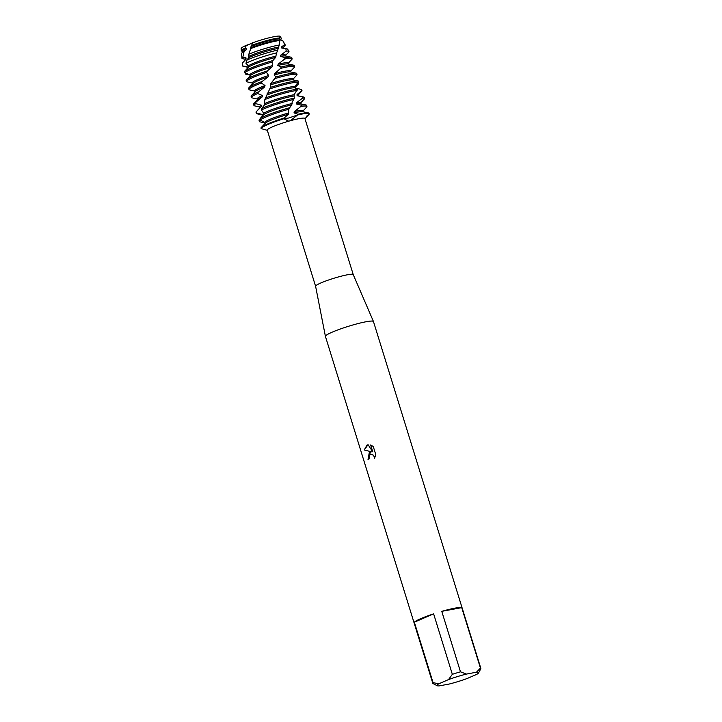 <?xml version="1.0" encoding="UTF-8"?>
<svg xmlns="http://www.w3.org/2000/svg" width="722" height="722" viewBox="0 0 722 722"><rect width="100%" height="100%" fill="white"/><g stroke="black" fill="none" stroke-linecap="round" stroke-linejoin="round"><path stroke-width="1.08" d="M279.64 36.84L280.344 36.777L279.694 37.174L280.344 36.777L281.499 38.519A21.01 2.383 -17.2 0 1 281.228 38.952L280.759 39.448M279.793 37.986A21.01 2.383 -17.2 0 0 275.362 38.546A21.01 2.383 -17.2 0 0 251.716 45.378L252.393 42.905L247.095 45.324L252.393 42.905A20.541 2.328 -17.2 0 1 279.504 36.1L279.342 40.017L279.856 40.477A21.615 2.446 162.8 0 0 276.571 40.964A21.615 2.446 162.8 0 0 250.724 48.573L248.846 54.195A22.653 2.563 -17.2 0 1 278.638 45.134A22.653 2.563 -17.2 0 1 279.243 45.026L279.856 40.477M288.692 121.197L283.872 118.733L288.764 117.993L297.563 114.978L290.397 120.718L288.701 121.197A19.702 2.229 -17.2 0 0 272.537 126.81A19.702 2.229 -17.2 0 0 267.266 130.122L315.595 286.255A19.702 2.229 -17.2 0 1 315.595 286.237A19.702 2.229 -17.2 0 1 320.875 282.952A19.702 2.229 -17.2 0 1 341.064 276.228A19.702 2.229 -17.2 0 1 353.229 274.595A19.702 2.229 -17.2 0 1 353.238 274.613M290.397 120.718A19.702 2.229 -17.2 0 1 304.901 118.471L353.238 274.604L373.454 321.507A25.153 2.843 -17.2 0 1 373.464 321.543L480.852 668.437A25.153 2.843 -17.2 0 1 480.789 668.798L478.578 672.922A21.795 2.464 -17.2 0 1 476.782 674.339L467.089 678.536A21.795 2.464 -17.2 0 1 449.192 684.041L439.156 685.9A21.795 2.464 -17.2 0 1 437.207 685.729A21.795 2.464 -17.2 0 1 438.85 683.779L433.065 682.669L414.347 622.202A25.153 2.843 -17.2 0 1 420.818 618.619A25.153 2.843 -17.2 0 1 433.624 613.853L452.342 674.321A25.153 2.843 -17.2 0 1 460.483 671.812L441.765 611.344A25.153 2.843 -17.2 0 1 461.728 607.644L480.446 668.112A25.153 2.843 -17.2 0 1 480.852 668.437M437.207 685.729L433.056 683.572A25.153 2.843 -17.2 0 1 432.803 683.31L325.423 336.416A25.153 2.843 -17.2 0 1 325.414 336.38A25.153 2.843 -17.2 0 1 332.147 332.183A25.153 2.843 -17.2 0 1 357.922 323.6A25.153 2.843 -17.2 0 1 373.454 321.507M369.339 452.324L371.469 451.81L364.213 449.986L367.074 445.023L368.121 444.743L372.787 451.873L370.666 445.005L373.265 446.503L375.891 454.977L374.447 458.289L374.276 456.638L372.705 454.535L370.043 454.607L369.068 457.107L369.321 458.768A25.153 2.843 162.8 0 0 368.003 459.4L369.339 452.324M300.903 106.468A25.153 2.843 -17.2 0 1 306.904 106.504L306.543 105.34A25.153 2.843 162.8 0 0 305.902 104.952A25.153 2.843 162.8 0 0 301.309 105.186L300.903 106.468L294.386 111.54L293.998 112.867L297.861 114.293L297.563 114.978L288.764 117.993L283.872 118.733A25.153 2.843 -17.2 0 0 267.871 124.527A25.153 2.843 -17.2 0 0 261.129 128.597A25.153 2.843 -17.2 0 1 267.871 124.527A25.153 2.843 -17.2 0 1 283.872 118.733L284.233 117.984A25.153 2.843 162.8 0 0 267.691 123.94A25.153 2.843 162.8 0 0 261.265 127.487A25.153 2.843 162.8 0 0 260.967 127.938L261.129 128.597L267.33 130.339M367.94 444.77L364.276 449.968L371.469 451.81M370.548 451.855L368.058 459.373M371 454.165L373.707 455.392L374.51 458.19M370.729 445.032L372.787 451.873M247.095 45.324L246.301 45.324L247.095 45.324M245.688 45.513C250.182 44.069 252.628 43.013 253.043 42.327M241.987 48.988A20.541 2.328 -17.2 0 1 246.301 45.324A20.541 2.328 -17.2 0 0 241.148 48.564L241.328 50.748A21.01 2.383 -17.2 0 1 245.209 48.076L246.301 45.324M293.998 112.867A20.008 2.265 -17.2 0 1 297.392 112.154A20.008 2.265 -17.2 0 1 302.717 111.693L308.366 112.903A25.153 2.843 162.8 0 1 309.007 113.3L309.187 113.877A25.153 2.843 -17.2 0 0 297.563 114.978A25.153 2.843 -17.2 0 1 308.881 114.563L304.973 118.688M480.446 668.112L476.466 672.218A21.795 2.464 -17.2 0 1 478.578 672.922M476.466 672.218L466.43 674.077L460.483 671.812M452.342 674.321L448.533 679.582A21.795 2.464 -17.2 0 1 466.43 674.077M448.533 679.582L438.85 683.779M432.803 683.31A25.153 2.843 -17.2 0 1 433.065 682.669M441.765 611.344L461.728 607.644M414.347 622.202L433.624 613.853M264.784 122.893L259.712 121.801L259.072 120.592L260.119 119.085M294.386 111.54A20.008 2.265 -17.2 0 1 297.031 110.998A20.008 2.265 -17.2 0 1 302.861 110.836L303.159 111.784M260.091 119.942A25.153 2.843 -17.2 0 1 265.588 117.145A25.153 2.843 -17.2 0 1 288.89 109.221L289.666 107.749A25.153 2.843 162.8 0 0 265.227 115.989A25.153 2.843 162.8 0 0 260.137 118.525L260.091 119.942L264.667 122.424L264.992 123.706M306.904 106.504A25.153 2.843 -17.2 0 1 306.597 107.181L302.933 111.053M308.366 112.903A25.153 2.843 162.8 0 0 301.679 113.498A25.153 2.843 162.8 0 0 297.861 114.293M261.373 117.28L262.537 115.71L262.23 114.419L256.427 113.11L256.175 111.775A25.153 2.843 162.8 0 0 256.03 112.262L256.391 113.417A25.153 2.843 -17.2 0 1 256.427 113.11M262.501 115.755L262.176 114.717A20.008 2.265 -17.2 0 1 262.23 114.419M262.248 114.933L257.032 113.805A25.153 2.843 -17.2 0 1 256.391 113.417M261.409 109.961A25.153 2.843 -17.2 0 1 263.124 109.193A25.153 2.843 -17.2 0 1 293.737 99.437L294.341 98.066A25.153 2.843 162.8 0 0 262.763 108.029A25.153 2.843 162.8 0 0 261.788 108.462L261.409 109.961L263.692 113.246L263.71 114.617L260.137 118.525M304.44 98.544L304.079 97.389A25.153 2.843 162.8 0 0 303.439 96.992A25.153 2.843 162.8 0 0 302.726 96.91L302.662 98.066A25.153 2.843 -17.2 0 1 304.44 98.544A25.153 2.843 -17.2 0 1 304.133 99.23L300.469 103.102M269.721 88.941L264.848 99.528L264.405 105.015A20.008 2.265 -17.2 0 1 292.464 96.243A20.008 2.265 -17.2 0 1 294.098 95.972L294.323 94.447L297.437 89.131L294.729 87.759L294.666 86.613L298.357 82.173L298.33 81.044L292.861 79.862A20.008 2.265 -17.2 0 0 287.536 80.332A20.008 2.265 -17.2 0 0 270.199 85.016L270.94 86.703L269.721 88.941A25.153 2.843 -17.2 0 1 292.184 82.831A25.153 2.843 -17.2 0 1 298.357 82.173M264.405 105.015L261.788 108.462M294.341 98.066L294.089 95.972M256.175 111.775L261.364 106.585L261.355 105.213L255.796 103.634L255.922 102.19A25.153 2.843 162.8 0 0 253.873 103.616A25.153 2.843 162.8 0 0 253.566 104.302L253.927 105.457A25.153 2.843 -17.2 0 1 255.796 103.634M257.592 110.258L260.317 107.379A20.008 2.265 -17.2 0 1 261.364 106.585M264.649 103.58A20.008 2.265 -17.2 0 1 292.103 95.087A20.008 2.265 -17.2 0 1 294.296 94.726M260.01 107.704L259.712 106.757A20.008 2.265 -17.2 0 1 261.355 105.213M264.848 99.528A25.153 2.843 -17.2 0 1 294.648 90.782A25.153 2.843 -17.2 0 1 297.112 90.376M259.785 106.973L254.568 105.854A25.153 2.843 -17.2 0 1 253.927 105.457M297.626 82.886L298.583 83.842L295.478 87.109L295.839 88.156L301.634 89.519L301.958 90.539A25.153 2.843 -17.2 0 1 301.976 90.593A25.153 2.843 -17.2 0 1 301.67 91.27L298.005 95.142M301.634 89.519L301.958 90.539L297.031 94.564L297.085 95.71L302.726 96.91M266.752 95.069A20.008 2.265 -17.2 0 1 290 88.292A20.008 2.265 -17.2 0 1 294.729 87.75M297.437 89.131A25.153 2.843 162.8 0 0 294.287 89.627A25.153 2.843 162.8 0 0 265.488 97.984M255.922 102.19L262.158 96.956L262.42 95.521L257.628 93.526L258.079 92.019A25.153 2.843 162.8 0 0 257.835 92.118A25.153 2.843 162.8 0 0 251.409 95.665A25.153 2.843 162.8 0 0 251.112 96.342L251.464 97.506A25.153 2.843 -17.2 0 1 257.628 93.526M253.873 103.616L257.853 99.419A20.008 2.265 -17.2 0 1 262.158 96.956M267.203 93.607A20.008 2.265 -17.2 0 1 289.648 87.127A20.008 2.265 -17.2 0 1 294.666 86.613M257.546 99.744L257.249 98.806A20.008 2.265 -17.2 0 1 262.42 95.521M257.321 99.022L252.104 97.894A25.153 2.843 -17.2 0 1 251.464 97.506M257.944 92.461L264.577 87.001L265.028 85.539L261.436 83.039L262.122 81.496A25.153 2.843 162.8 0 0 255.371 84.158A25.153 2.843 162.8 0 0 248.955 87.705A25.153 2.843 162.8 0 0 248.648 88.391L249 89.546A25.153 2.843 -17.2 0 1 255.732 85.322A25.153 2.843 -17.2 0 1 261.436 83.039M298.33 81.044A25.153 2.843 162.8 0 0 291.823 81.667A25.153 2.843 162.8 0 0 270.506 87.398M286.165 51.118A24.286 2.753 -17.2 0 1 288.953 51.47L287.681 49.222A23.727 2.689 162.8 0 0 287.103 48.916A23.727 2.689 162.8 0 0 285.894 48.834L286.165 51.118L280.741 55.134L280.452 56.406L285.163 57.67L284.694 58.978L278.214 64.123L277.744 65.485L281.219 66.984L280.524 68.409L274.658 73.653L274.098 75.079L276.048 76.974L270.759 83.553A20.008 2.265 -17.2 0 1 287.185 79.176A20.008 2.265 -17.2 0 1 293.015 79.014L293.303 79.961M270.759 83.553L270.199 85.016M275.244 78.472A25.153 2.843 -17.2 0 1 289.721 74.871A25.153 2.843 -17.2 0 1 297.049 74.673A25.153 2.843 -17.2 0 1 297.058 74.835L293.051 79.14M274.098 75.079A20.008 2.265 -17.2 0 1 285.082 72.371A20.008 2.265 -17.2 0 1 290.397 71.911L296.056 73.13A25.153 2.843 162.8 0 0 289.369 73.716A25.153 2.843 162.8 0 0 276.048 76.974M274.658 73.653A20.008 2.265 -17.2 0 1 284.721 71.216A20.008 2.265 -17.2 0 1 290.551 71.054L290.84 72.001M280.524 68.409A25.153 2.843 -17.2 0 1 287.257 66.92A25.153 2.843 -17.2 0 1 294.585 66.722A25.153 2.843 -17.2 0 1 294.278 67.399L290.614 71.27M252.393 83.102L246.635 81.748A25.153 2.843 -17.2 0 1 246.545 81.595A25.153 2.843 -17.2 0 1 253.269 77.362A25.153 2.843 -17.2 0 1 266.535 72.444L267.339 70.909A25.153 2.843 162.8 0 0 252.908 76.207A25.153 2.843 162.8 0 0 246.491 79.754A25.153 2.843 162.8 0 0 246.184 80.431A25.153 2.843 162.8 0 0 246.193 80.467M277.744 65.485A20.008 2.265 -17.2 0 1 282.618 64.42A20.008 2.265 -17.2 0 1 287.934 63.951L293.592 65.17A25.153 2.843 162.8 0 0 286.905 65.756A25.153 2.843 162.8 0 0 281.219 66.984M278.214 64.123A20.008 2.265 -17.2 0 1 282.257 63.256A20.008 2.265 -17.2 0 1 288.087 63.103L288.376 64.05M284.694 58.978A25.153 2.843 -17.2 0 1 284.802 58.96A25.153 2.843 -17.2 0 1 292.121 58.762A25.153 2.843 -17.2 0 1 291.814 59.448L288.15 63.319M249.893 75.034L245.579 74.113L244.966 72.723M248.846 54.195L248.639 57.742L246.888 60.161L245.967 63.265L248.332 65.873L248.422 67.227L244.686 71.234L244.74 72.624A25.153 2.843 -17.2 0 1 250.805 69.411A25.153 2.843 -17.2 0 1 272.086 62.047L272.185 61.857M267.339 70.909L271.968 67.029L272.528 65.603L272.086 62.047L272.88 60.567A25.153 2.843 162.8 0 0 250.453 68.247A25.153 2.843 162.8 0 0 244.686 71.234M247.429 67.038A20.008 2.265 -17.2 0 1 247.402 66.975A20.008 2.265 -17.2 0 1 247.384 66.902L247.772 68.175L247.384 66.902L242.583 65.901L242.357 63.256A23.727 2.689 162.8 0 1 242.412 63.013L246.049 59.204L245.976 57.85L242.818 57.246L244.081 51.497A21.615 2.446 162.8 0 0 241.834 52.995A21.615 2.446 162.8 0 0 241.554 53.518L241.951 58.292A22.653 2.563 -17.2 0 1 242.818 57.246M247.465 67.191L243.206 66.271A24.286 2.753 -17.2 0 1 242.583 65.901L242.412 63.013M288.953 51.47A24.286 2.753 -17.2 0 1 288.692 52.192L285.686 55.359M245.967 63.265A24.286 2.753 -17.2 0 1 249.081 61.812A24.286 2.753 -17.2 0 1 276.634 52.859L277.726 50.098A23.727 2.689 162.8 0 0 248.72 59.33A23.727 2.689 162.8 0 0 246.888 60.161M248.639 57.742A20.008 2.265 -17.2 0 1 277.69 48.509A20.008 2.265 -17.2 0 1 278.223 48.41L279.243 45.026M277.726 50.098L278.223 48.41M244.28 60.964L245.543 59.637A20.008 2.265 -17.2 0 1 246.049 59.204M248.828 56.316A20.008 2.265 -17.2 0 1 277.329 47.345A20.008 2.265 -17.2 0 1 278.493 47.147M245.227 59.962L244.938 59.024A20.008 2.265 -17.2 0 1 245.976 57.85M245.002 59.24L242.538 58.708A22.653 2.563 -17.2 0 1 241.951 58.292M281.499 38.519L280.668 39.178L280.948 40.242L282.834 40.73L284.694 44.611A22.653 2.563 -17.2 0 1 285.208 44.899A22.653 2.563 -17.2 0 1 284.964 45.576L283.223 47.408M251.716 45.378L250.597 47.86A20.008 2.265 -17.2 0 1 275.226 40.549A20.008 2.265 -17.2 0 1 279.342 40.017M250.597 47.86L250.678 48.717M244.081 51.497L246.364 49.692L246.572 48.266L245.209 48.076M241.834 52.995L243.079 51.677A20.008 2.265 -17.2 0 1 246.364 49.692M251.003 46.407A20.008 2.265 -17.2 0 1 274.865 39.394A20.008 2.265 -17.2 0 1 279.351 38.853M242.763 52.011L242.475 51.063A20.008 2.265 -17.2 0 1 246.572 48.266M242.538 51.28L241.87 51.136A21.01 2.383 -17.2 0 1 241.328 50.748M262.122 81.496L268.07 76.947L268.629 75.485L266.535 72.444M272.88 60.567L275.578 57.453L276.634 52.859M284.694 44.611L281.679 46.804L281.661 47.977L285.894 48.834M244.74 72.624L249.857 74.898L250.155 75.882M272.528 65.603A20.008 2.265 -17.2 0 0 249.857 74.898L250.254 76.162M284.233 117.984L288.295 114.329L288.89 109.221M289.666 107.749L291.787 104.852L292.202 101.856L293.737 99.437M302.662 98.066L296.571 102.714L296.354 103.959L301.309 105.186M252.393 42.905A20.541 2.328 -17.2 0 1 279.504 36.1M281.679 46.804A20.008 2.265 -17.2 0 1 283.159 47.192L283.448 48.13M281.661 47.977A20.008 2.265 -17.2 0 1 283.006 48.04L287.103 48.916M248.332 65.873A20.008 2.265 -17.2 0 1 276.039 56.099M280.741 55.134A20.008 2.265 -17.2 0 1 285.623 55.143L285.912 56.09M248.422 67.227A20.008 2.265 -17.2 0 1 275.578 57.453M280.452 56.406A20.008 2.265 -17.2 0 1 285.47 55.991L291.128 57.209A25.153 2.843 162.8 0 0 285.163 57.67M292.121 58.762L291.769 57.607A25.153 2.843 162.8 0 0 291.128 57.209M246.491 79.754L250.462 75.548A20.008 2.265 -17.2 0 1 271.968 67.029M294.585 66.722L294.233 65.558A25.153 2.843 162.8 0 0 293.592 65.17M252.619 83.833L252.33 82.886A20.008 2.265 -17.2 0 1 268.629 75.485M248.955 87.705L252.926 83.508A20.008 2.265 -17.2 0 1 268.07 76.947M297.049 74.673L296.688 73.518A25.153 2.843 162.8 0 0 296.056 73.13M254.857 91.062L249.641 89.943A25.153 2.843 -17.2 0 1 249 89.546M255.083 91.793L254.785 90.846A20.008 2.265 -17.2 0 1 265.028 85.539M251.409 95.665L255.389 91.459A20.008 2.265 -17.2 0 1 264.577 87.001M297.031 94.564A20.008 2.265 -17.2 0 1 297.933 94.925L298.231 95.873M297.085 95.71A20.008 2.265 -17.2 0 1 297.789 95.773L303.439 96.992M309.187 113.877A25.153 2.843 -17.2 0 1 306.597 116.125M296.571 102.714A20.008 2.265 -17.2 0 1 300.397 102.885L300.695 103.833M263.692 113.246A20.008 2.265 -17.2 0 1 292.202 103.526M296.354 103.959A20.008 2.265 -17.2 0 1 300.253 103.733L305.902 104.952M263.71 114.617A20.008 2.265 -17.2 0 1 291.787 104.852M261.265 127.487L265.245 123.291A20.008 2.265 -17.2 0 1 288.295 114.329M264.667 122.424A20.008 2.265 -17.2 0 1 288.872 112.912M280.668 39.178A20.008 2.265 -17.2 0 1 280.696 39.232L281.011 40.261M315.595 286.237L325.414 336.38M247.402 66.975L247.646 67.76M282.843 40.739L285.208 44.899M246.184 80.431L246.545 81.595M295.515 87.209L296.769 85.891"/></g></svg>
